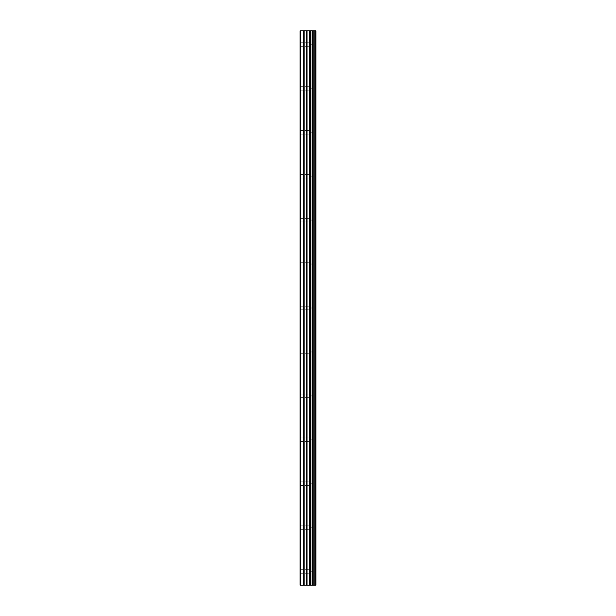 <?xml version="1.0" encoding="UTF-8"?>
<svg xmlns="http://www.w3.org/2000/svg" width="616" height="616" viewBox="0 0 616 616"><rect width="100%" height="100%" fill="white"/><g stroke="black" fill="none" stroke-linecap="round" stroke-linejoin="round"><path stroke-width="0.46" stroke-dasharray="3.08 2.31" d="M310.302 571.479L310.302 573.265L310.302 571.479M300.038 571.479L300.038 573.265L300.038 571.479M310.302 527.566L310.302 529.352L310.302 527.566M300.038 527.566L300.038 529.352L300.038 527.566M310.302 483.652L310.302 481.866L310.302 483.652M300.038 483.652L300.038 481.866L300.038 483.652M310.302 439.739L310.302 437.953L310.302 439.739M300.038 439.739L300.038 437.953L300.038 439.739M310.302 395.826L310.302 397.613L310.302 395.826M300.038 395.826L300.038 397.613L300.038 395.826M310.302 351.913L310.302 353.7L310.302 351.913M300.038 351.913L300.038 353.7L300.038 351.913M310.302 308L310.302 306.214L310.302 308M300.038 308L300.038 306.214L300.038 308M310.302 264.087L310.302 262.3L310.302 264.087M300.038 264.087L300.038 262.3L300.038 264.087M310.302 220.174L310.302 218.387L310.302 220.174M300.038 220.174L300.038 218.387L300.038 220.174M310.302 176.261L310.302 174.474L310.302 176.261M300.038 176.261L300.038 174.474L300.038 176.261M310.302 132.348L310.302 130.561L310.302 132.348M300.038 132.348L300.038 130.561L300.038 132.348M310.302 88.434L310.302 90.221L310.302 88.434M300.038 88.434L300.038 90.221L300.038 88.434M310.302 44.521L310.302 42.735L310.302 44.521M300.038 44.521L300.038 42.735L300.038 44.521M309.348 585.2L308.1 585.2L309.348 585.2M307.892 585.2L306.645 585.2L307.892 585.192M306.645 585.2L309.555 585.192L306.645 585.192M306.437 585.2L309.209 585.2L306.437 585.192M300.315 585.2L300.038 30.8L300.315 585.2M315.669 585.2L300.038 585.2L300.038 30.8L315.962 30.8L315.962 585.2L315.669 30.8M309.348 30.8L308.1 30.8L309.348 30.8M307.892 30.8L306.645 30.8L307.892 30.808M306.437 30.8L309.555 30.808L306.429 30.808M314.045 30.8L314.045 585.2L314.06 30.8M312.466 30.8L312.466 585.2L312.474 30.8M300.038 585.2L300.038 30.8L300.038 585.2M300.862 585.2L300.862 30.8M310.572 585.2L310.572 30.8M310.849 585.2L310.849 30.8M315.846 585.2L315.846 30.8M303.688 585.2L303.688 30.8M304.15 585.2L304.15 30.8M306.568 585.2L306.568 30.8M307.03 585.2L307.03 30.8M309.448 585.2L309.448 30.8M309.917 585.2L309.917 30.8M312.374 585.2L312.374 30.8M312.705 585.2L312.705 30.8M313.814 585.2L313.814 30.8M314.152 585.2L314.152 30.8M300.038 573.265L310.302 573.265L311.334 571.479L310.302 569.692L300.038 569.692M300.038 529.352L310.302 529.352L311.334 527.566L310.302 525.779L300.038 525.779M300.038 485.439L310.302 485.439L311.334 483.652L310.302 481.866L300.038 481.866M300.038 441.526L310.302 441.526L311.334 439.739L310.302 437.953L300.038 437.953M300.038 397.613L310.302 397.613L311.334 395.826L310.302 394.04L300.038 394.04M300.038 353.7L310.302 353.7L311.334 351.913L310.302 350.127L300.038 350.127M300.038 309.786L310.302 309.786L311.334 308L310.302 306.214L300.038 306.214M300.038 265.873L310.302 265.873L311.334 264.087L310.302 262.3L300.038 262.3M300.038 221.96L310.302 221.96L311.334 220.174L310.302 218.387L300.038 218.387M300.038 178.047L310.302 178.047L311.334 176.261L310.302 174.474L300.038 174.474M300.038 134.134L310.302 134.134L311.334 132.348L310.302 130.561L300.038 130.561M300.038 90.221L310.302 90.221L311.334 88.434L310.302 86.648L300.038 86.648M300.038 46.308L310.302 46.308L311.334 44.521L310.302 42.735L300.038 42.735"/><path stroke-width="0.92" d="M306.568 585.2L315.962 585.2L315.962 30.8L300.038 30.8L300.038 585.2L306.568 585.2L306.568 30.8M312.474 30.8L312.474 585.2L312.466 30.8M314.06 30.8L314.06 585.2L314.045 30.8M315.846 585.2L315.846 30.8M315.669 585.2L315.669 30.8M310.849 585.2L310.849 30.8M310.572 585.2L310.572 30.8M300.862 585.2L300.862 30.8M314.152 585.2L314.152 30.8M313.814 585.2L313.814 30.8M312.705 585.2L312.705 30.8M312.374 585.2L312.374 30.8M309.917 585.2L309.917 30.8M309.448 585.2L309.448 30.8M307.03 585.2L307.03 30.8M304.15 585.2L304.15 30.8M303.688 585.2L303.688 30.8"/></g></svg>
